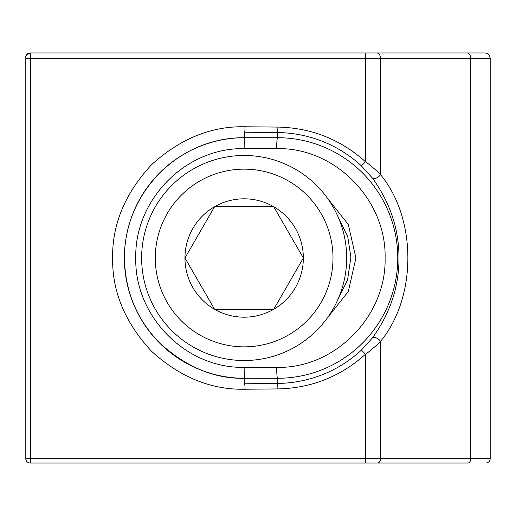 <?xml version="1.0" encoding="UTF-8"?>
<svg xmlns="http://www.w3.org/2000/svg" width="516" height="516" viewBox="0 0 516 516"><rect width="100%" height="100%" fill="white"/><g stroke="black" fill="none" stroke-linecap="round" stroke-linejoin="round"><path stroke-width="0.77" d="M244.152 346.849A88.849 88.849 0 0 0 333.001 258A88.849 88.849 0 0 0 244.152 169.151A88.849 88.849 0 0 0 155.303 258A88.849 88.849 0 0 0 244.152 346.849M244.152 155.477A102.523 102.523 0 0 1 346.675 258A102.523 102.523 0 0 1 244.152 360.523A102.523 102.523 0 0 1 141.636 258A102.523 102.523 0 0 1 244.152 155.477M244.152 317.192A59.192 59.192 0 0 0 273.751 206.742A59.192 59.192 0 0 0 184.96 258A59.192 59.192 0 0 0 244.152 317.192M244.152 309.258L273.751 309.258L303.344 258L273.751 206.742L214.559 206.742L184.96 258L214.559 309.258L244.152 309.258M302.46 259.535L303.344 258L273.751 206.742L214.559 206.742L184.96 258L185.85 259.529M214.559 309.258L273.751 309.258M372.5 337.825L361.297 350.222C345.939 364.406 318.108 382.814 277.363 383.485L244.552 383.781A5.47 0.516 89.5 0 1 245.068 389.225C211.386 389.993 180.194 377.319 151.478 351.215C125.104 322.745 112.153 291.675 112.611 258C112.153 224.325 125.104 193.255 151.478 164.785C180.194 138.681 211.386 126.007 245.068 126.775A5.47 0.516 -89.5 0 1 244.552 132.219L277.363 132.515A5.47 0.516 -89.5 0 0 277.879 127.078C311.361 127.826 340.554 139.385 365.47 161.753C369.101 164.049 379.028 172.757 380.524 174.679C416.993 218.468 416.993 297.532 380.524 341.321A5.47 2.799 -143.2 0 0 372.5 337.825C390.212 313.18 399.049 286.574 398.991 258C399.049 229.446 390.219 202.84 372.5 178.175L361.297 165.778C345.939 151.594 318.108 133.186 277.363 132.515L277.479 137.708A120.293 120.293 90 0 1 397.765 258A120.293 120.293 90 0 1 277.479 378.293L244.674 378.293A120.293 120.293 90 0 1 124.382 258A120.293 120.293 90 0 1 244.674 137.708L277.479 137.708M244.152 367.353A10.933 0.626 -90 0 0 244.778 378.293C214.843 379.054 186.482 367.302 159.696 343.043C136.714 319.352 124.975 291.005 124.485 258C123.969 193.339 178.239 137.004 244.778 137.708A10.933 0.626 90 0 0 244.152 148.647C185.65 147.499 134.457 199.666 135.76 257.994C134.489 316.385 185.741 368.553 244.152 367.353L276.679 367.353C334.884 368.914 386.484 316.069 385.097 258.039C386.51 199.956 334.89 147.079 276.679 148.647L244.152 148.647M337.69 299.957L347.545 279.93L350.906 257.278L347.758 236.754L337.683 216.023M327.041 197.667L348.3 224.505L355.93 258.006L348.294 291.501L327.034 318.346M361.297 350.222A5.47 0.381 47.3 0 1 365.47 354.247C340.554 376.615 311.361 388.174 277.879 388.922L245.068 389.225M377.441 463.039A4.373 3.09 90 0 0 380.524 458.666L380.524 341.321C379.021 343.243 369.114 351.951 365.47 354.247L365.47 458.666L490.2 458.666L490.2 58.431L470.773 58.431L470.773 458.666A4.373 3.09 -90 0 1 467.69 463.039L30.173 463.039A4.373 4.373 -90 0 1 25.8 458.666L25.8 57.334A4.373 4.373 -90 0 1 30.18 52.961L30.586 58.431L30.586 458.666L25.8 458.666L25.8 58.431C27.122 56.966 22.452 57.089 30.18 52.961L484.73 52.961C488.084 53.316 489.903 55.141 490.2 58.431M466.916 52.961A5.47 3.857 -90 0 1 470.773 58.431L380.524 58.431L380.524 174.679A5.47 2.799 143.2 0 1 372.5 178.175M376.667 52.961A5.47 3.857 -90 0 1 380.524 58.431L365.47 58.431L365.47 161.753A5.47 0.381 132.7 0 1 361.297 165.778M415.38 52.961L153.665 52.961M154.968 463.039L467.69 463.039M364.96 52.961A5.47 0.516 -90 0 1 365.47 58.431L25.8 58.431M277.479 378.293L277.363 383.485A5.47 0.516 89.5 0 1 277.879 388.922M245.068 126.775L277.879 127.078M365.064 463.039A4.373 0.413 90 0 0 365.47 458.666L30.586 458.666A4.373 0.413 90 0 1 30.173 463.039A4.373 4.373 0 0 1 25.8 458.666M244.552 132.219L244.674 137.708M244.552 383.781L244.674 378.293M277.589 137.708A10.933 0.909 -90 0 0 276.679 148.647M277.589 378.293A10.933 0.909 90 0 1 276.679 367.353M490.2 458.666C489.968 461.298 488.51 462.755 485.827 463.039"/></g></svg>
